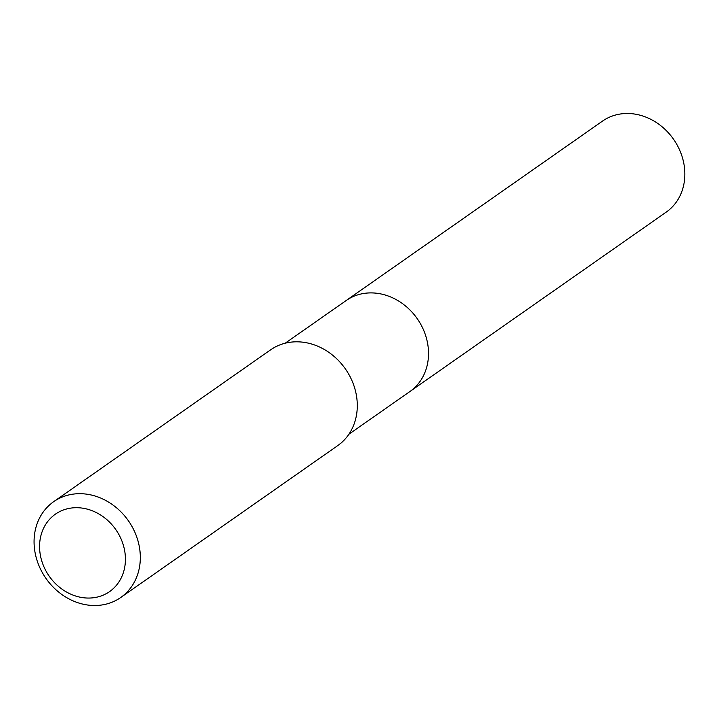 <?xml version="1.0" encoding="UTF-8"?>
<svg xmlns="http://www.w3.org/2000/svg" width="719" height="719" viewBox="0 0 719 719"><rect width="100%" height="100%" fill="white"/><g stroke="black" fill="none" stroke-linecap="round" stroke-linejoin="round"><path stroke-width="1.08" d="M285.182 343.215L346.199 300.506A55.552 47.778 55 0 1 425.396 334.811A55.552 47.778 55 0 1 409.911 391.531L666.225 212.123A55.552 47.778 55 0 0 681.72 155.412A55.552 47.778 55 0 0 602.513 121.098L346.199 300.506A55.552 47.778 55 0 1 425.396 334.811A55.552 47.778 55 0 1 409.911 391.531L348.886 434.24M53.664 501.691L270.632 349.82A58.482 50.294 55 0 1 354.009 385.941A58.482 50.294 55 0 1 337.696 445.636L120.729 597.507A58.482 50.294 55 0 1 37.352 561.386A58.482 50.294 55 0 1 53.664 501.691A58.482 50.294 55 0 1 137.032 537.812A58.482 50.294 55 0 1 120.729 597.507M42.232 562.411A47.247 40.641 55 0 1 67.64 508.71A47.247 40.641 55 0 1 122.769 543.357A47.247 40.641 55 0 1 97.362 597.049A47.247 40.641 55 0 1 42.232 562.411"/></g></svg>
